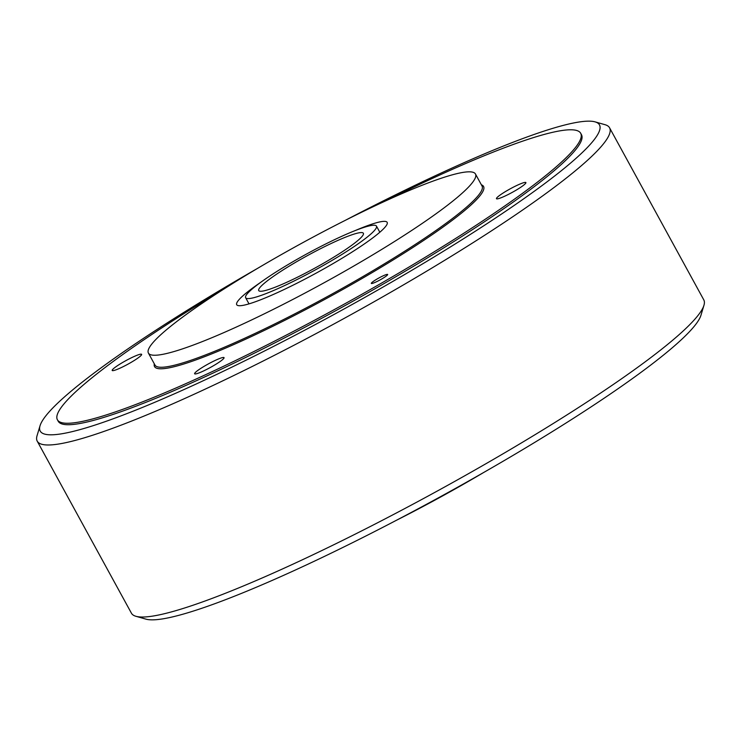 <?xml version="1.0" encoding="UTF-8"?>
<svg xmlns="http://www.w3.org/2000/svg" width="741" height="741" viewBox="0 0 741 741"><rect width="100%" height="100%" fill="white"/><g stroke="black" fill="none" stroke-linecap="round" stroke-linejoin="round"><path stroke-width="1.11" d="M703.95 305.311L700.958 315.258A318.797 38.819 151.3 0 1 494.969 465.978A318.797 38.819 151.3 0 1 145.921 619.133L135.927 616.29A326.253 39.727 -28.7 0 0 493.145 459.559A326.253 39.727 -28.7 0 0 703.95 305.311A326.253 39.727 -28.7 0 0 703.774 299.846L609.574 127.804A326.253 39.727 151.3 0 1 398.954 287.508A326.253 39.727 151.3 0 1 37.226 441.154A326.253 39.727 151.3 0 1 37.05 435.689L40.042 425.742A318.797 38.819 -28.7 0 0 393.666 280.941A318.797 38.819 -28.7 0 0 595.079 121.867A318.797 38.819 -28.7 0 0 345.204 220.392M37.226 441.154L131.426 613.196A326.253 39.727 -28.7 0 0 135.927 616.29M257.673 268.307A318.797 38.819 -28.7 0 0 246.031 275.022A318.797 38.819 -28.7 0 0 40.042 425.742M595.079 121.867L605.073 124.71A326.253 39.727 151.3 0 1 609.574 127.804M57.4 419.767L58.206 421.231A298.29 36.328 -28.7 0 0 388.923 280.756A298.29 36.328 -28.7 0 0 581.49 134.732L580.694 133.278A298.29 36.328 151.3 0 1 362.525 293.927A298.29 36.328 151.3 0 1 66.088 423.241A298.29 36.328 151.3 0 1 57.4 419.767A298.29 36.328 151.3 0 1 221.883 290.315M112.688 370.657A16.774 2.047 -28.7 0 0 129.36 363.386A16.774 2.047 -28.7 0 0 141.633 354.346A16.774 2.047 -28.7 0 0 141.142 354.152A16.774 2.047 -28.7 0 0 124.469 361.423A16.774 2.047 -28.7 0 0 112.197 370.463A16.774 2.047 -28.7 0 0 112.688 370.657M496.952 198.894A16.774 2.047 -28.7 0 0 513.624 191.613A16.774 2.047 -28.7 0 0 525.897 182.582A16.774 2.047 -28.7 0 0 525.415 182.388A16.774 2.047 -28.7 0 0 508.734 189.659A16.774 2.047 -28.7 0 0 496.47 198.699A16.774 2.047 -28.7 0 0 496.952 198.894M195.105 373.964A16.774 2.047 -28.7 0 0 211.778 366.693A16.774 2.047 -28.7 0 0 224.051 357.653A16.774 2.047 -28.7 0 0 223.56 357.458A16.774 2.047 -28.7 0 0 206.887 364.729A16.774 2.047 -28.7 0 0 194.614 373.77A16.774 2.047 -28.7 0 0 195.105 373.964M371.584 283.534A9.318 1.139 -28.7 0 0 380.846 279.487A9.318 1.139 -28.7 0 0 387.663 274.466A9.318 1.139 -28.7 0 0 387.395 274.365A9.318 1.139 -28.7 0 0 378.132 278.403A9.318 1.139 -28.7 0 0 371.315 283.423A9.318 1.139 -28.7 0 0 371.584 283.534M355.421 230.479A85.761 10.439 151.3 0 1 384.662 221.355A85.761 10.439 151.3 0 1 387.163 222.356A85.761 10.439 151.3 0 1 324.438 268.538A85.761 10.439 151.3 0 1 239.213 305.718A85.761 10.439 151.3 0 1 236.712 304.718A85.761 10.439 151.3 0 1 260.665 282.358M153.841 355.235A186.436 22.702 151.3 0 1 148.413 353.068A186.436 22.702 151.3 0 1 284.766 252.662A186.436 22.702 151.3 0 1 470.044 171.838A186.436 22.702 151.3 0 1 475.472 174.005A186.436 22.702 151.3 0 1 339.109 274.411A186.436 22.702 151.3 0 1 153.841 355.235M383.023 202.098A298.29 36.328 151.3 0 1 572.015 129.805A298.29 36.328 151.3 0 1 580.694 133.278M395.796 520.608A186.436 22.702 -28.7 0 0 483.327 472.693M326.651 245.651A59.66 7.262 151.3 0 1 363.377 233.267A59.66 7.262 151.3 0 1 295.455 278.181A59.66 7.262 151.3 0 1 258.72 290.565A59.66 7.262 151.3 0 1 326.651 245.651M291.546 282.247A74.572 9.077 151.3 0 1 245.642 297.725A74.572 9.077 151.3 0 1 330.551 241.585A74.572 9.077 151.3 0 1 376.465 226.107A74.572 9.077 151.3 0 1 291.546 282.247M148.413 353.068L154.989 365.081A186.436 22.702 -28.7 0 0 160.408 367.249A186.436 22.702 -28.7 0 0 345.686 286.424A186.436 22.702 -28.7 0 0 482.039 186.019L475.472 174.005M481.381 184.805A187.547 22.841 151.3 0 1 355.226 282.441A187.547 22.841 151.3 0 1 160 368.777A187.547 22.841 151.3 0 1 154.323 363.868M245.642 297.725L249.004 303.875M376.465 226.107L379.827 232.248"/></g></svg>
